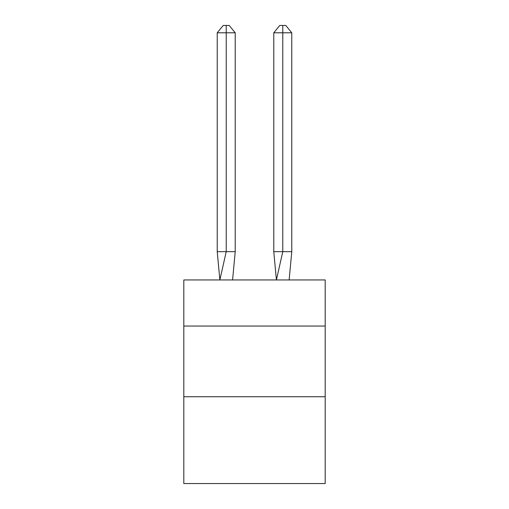 <?xml version="1.0" encoding="UTF-8"?>
<svg xmlns="http://www.w3.org/2000/svg" width="509" height="509" viewBox="0 0 509 509"><rect width="100%" height="100%" fill="white"/><g stroke="black" fill="none" stroke-linecap="round" stroke-linejoin="round"><path stroke-width="0.76" d="M183.806 326.04L325.194 326.04L325.194 279.95L183.806 279.95L183.806 483.55L325.194 483.55L325.194 396.74L183.806 396.74M325.194 396.74L325.194 326.04M235.222 251.675L235.222 32.799L226.225 32.799L226.225 251.675L217.222 251.675L219.863 279.95L226.225 251.675L226.225 32.799L226.225 251.675L226.225 32.799L226.225 251.675L226.225 32.799L226.225 251.675L226.225 32.799L226.225 251.675L226.225 32.799L226.225 251.675L226.225 32.799L226.225 251.675L226.225 32.799L226.225 251.675L226.225 32.799L226.225 251.675L226.225 32.799L226.225 251.675L226.225 32.799L226.225 251.675L226.225 32.799L226.225 251.675L226.225 32.799L226.225 251.675L226.225 32.799L226.225 251.675L226.225 32.799L226.225 251.675L235.222 251.675L232.588 279.95M217.222 32.799L223.222 25.45L226.225 25.45L226.225 32.799L217.222 32.799L217.222 251.675M226.225 25.45L229.222 25.45L235.222 32.799M291.778 251.675L282.775 251.675L282.775 32.799L291.778 32.799L291.778 251.675L289.137 279.95M273.778 251.675L282.775 251.675L276.412 279.95L273.778 251.675L273.778 32.799L279.778 25.45L285.778 25.45L291.778 32.799M282.775 25.45L282.775 32.799L273.778 32.799"/></g></svg>
